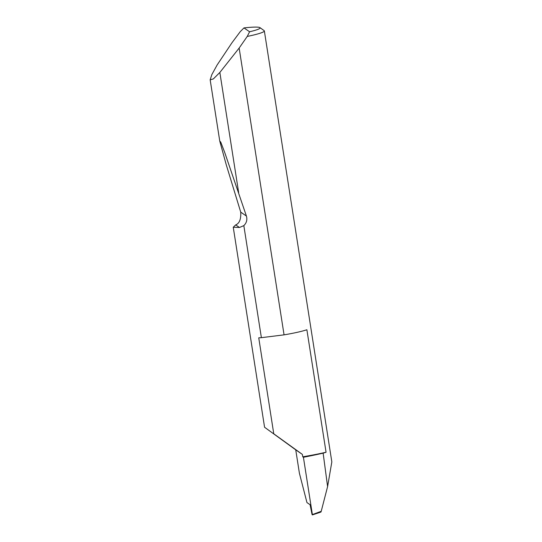<?xml version="1.0" encoding="UTF-8"?>
<svg xmlns="http://www.w3.org/2000/svg" width="542" height="542" viewBox="0 0 542 542"><rect width="100%" height="100%" fill="white"/><g stroke="black" fill="none" stroke-linecap="round" stroke-linejoin="round"><path stroke-width="0.81" d="M247.24 36.436L249.591 31.761A26.883 2.717 -8.9 0 0 259.977 27.635L264.137 30.637A30.548 3.089 171.1 0 1 264.347 30.921A30.548 3.089 171.1 0 1 247.24 36.436L239.151 48.062L284.062 334.854A30.548 3.089 -8.9 0 0 284.299 334.814A30.548 3.089 -8.9 0 0 306.88 329.753L326.06 452.252A51.321 5.183 171.1 0 1 302.748 456.804L302.368 454.406L273.771 433.803L258.744 337.829A30.548 3.089 -8.9 0 0 261.38 337.673L243.832 225.621L239.469 227.477L233.25 227.233L235.702 224.889C239.435 223.406 241.109 219.158 240.729 212.139L226.299 164.924L219.767 141.123L220.709 142.031L224.591 152.112L246.407 216.041C247.45 219.727 246.59 222.918 243.832 225.621M233.25 227.233L264.571 427.252L295.742 449.853L299.408 473.268L306.955 502.569L310.078 504.71L312.097 514.676L321.216 511.309L320.959 512.034L312.422 514.9L303.418 457.272L302.748 456.804M321.216 511.309L327.598 486.581L323.134 453.146A86.354 8.726 171.1 0 1 303.418 457.272M239.151 48.062L219.849 72.459L213.358 78.922L210.167 79.83L211.82 74.627L217.139 64.965L231.99 42.723L240.262 31.639L243.975 27.906L249.591 31.761M219.849 72.459L238.649 192.532M326.06 452.252A30.548 3.089 171.1 0 1 323.134 453.146M264.347 30.921L331.833 461.892L327.598 486.581M295.742 449.853L302.368 454.406M259.977 27.635A26.883 2.717 -8.9 0 0 243.975 27.906M284.062 334.854L261.38 337.673M312.429 514.9L319.753 512.461M239.469 227.477L235.702 224.889M246.407 216.041L240.729 212.139M210.167 79.83L219.767 141.123"/></g></svg>
